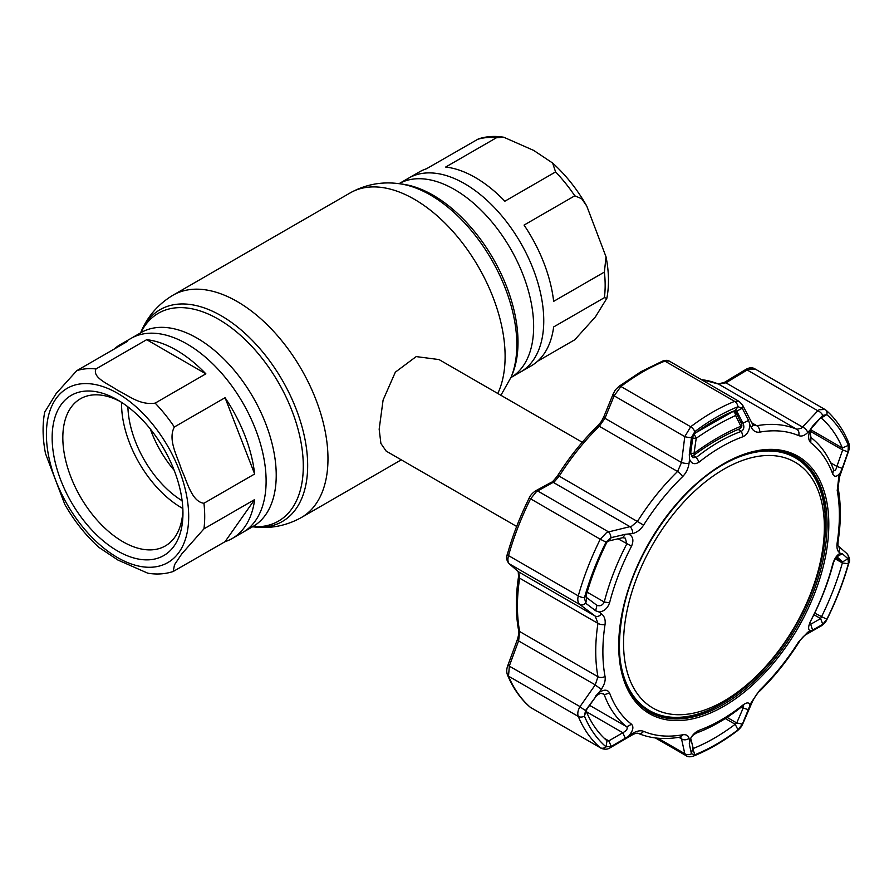 <?xml version="1.0" encoding="UTF-8"?>
<svg xmlns="http://www.w3.org/2000/svg" width="894" height="894" viewBox="0 0 894 894"><rect width="100%" height="100%" fill="white"/><g stroke="black" fill="none" stroke-linecap="round" stroke-linejoin="round"><path stroke-width="1.34" d="M464.601 183.672A111.94 64.625 60 0 1 537.73 282.314A111.94 64.625 60 0 1 520.565 372.016A111.94 64.625 -120 0 0 537.73 282.314A111.94 64.625 -120 0 0 464.601 183.672A111.94 64.625 -120 0 0 408.625 178.13A111.94 64.625 60 0 1 464.601 183.672M232.25 538.479A111.94 64.625 -120 0 0 254.656 499.567L203.933 528.857L181.773 553.889L174.52 564.751L173.168 571.512L225.064 541.675A111.94 64.625 -120 0 0 232.25 538.479L242.922 532.31A111.94 64.625 -120 0 0 260.087 442.608A111.94 64.625 -120 0 0 186.958 343.966A111.94 64.625 -120 0 0 130.982 338.424A111.94 64.625 60 0 1 186.958 343.966A111.94 64.625 60 0 1 260.087 442.608A111.94 64.625 60 0 1 242.922 532.31L253.438 526.287M582.262 442.262L439.043 359.578L416.191 356.594L395.349 372.161L383.09 400.076L379.168 429.198L380.9 443.491L386.186 451.124L516.665 526.454M445.681 167.044A111.94 64.625 60 0 1 475.273 177.504A111.94 64.625 60 0 1 504.864 201.217L555.587 171.927L552.615 163.032L533.684 150.415L503.78 137.24L496.405 137.765L445.681 167.044M537.607 361.221L574.786 339.765L595.426 316.867L606.858 298.305L604.378 297.668L553.654 326.947A111.94 64.625 60 0 1 531.248 365.847L510.955 377.559A111.94 64.625 60 0 0 527.482 287.689A111.94 64.625 60 0 0 454.487 189.506A111.94 64.625 60 0 0 399.026 183.672L419.308 171.961A111.94 64.625 60 0 1 426.494 168.765L478.379 138.928C486.392 136.324 494.863 135.765 503.78 137.24M524.063 225.087A111.94 64.625 60 0 1 553.654 301.356L604.378 272.078L606.031 256.824L586.743 206.011L581.67 198.725L574.786 195.808L524.063 225.087M176.274 350.124A111.94 64.625 -120 0 0 146.683 339.675L95.96 368.954C91.981 377.86 109.213 384.319 117.874 390.477C128.524 395.494 139.844 405.451 155.154 403.127L205.866 373.837A111.94 64.625 -120 0 0 176.274 350.124M173.168 571.512C165.167 574.104 156.696 574.674 147.778 573.188L117.874 560.024L98.943 547.396C85.723 535.439 74.347 521.113 64.815 504.428L45.527 453.616C42.577 438.663 42.309 424.84 44.7 412.134L56.154 393.528L76.772 370.675L127.496 341.385A111.94 64.625 -120 0 0 120.31 344.581A111.94 64.625 -120 0 0 113.94 349.208M117.55 399.92L117.55 399.909A92.495 53.405 60 0 1 182.957 513.201A92.495 53.405 60 0 1 117.55 550.961A92.495 53.405 60 0 1 52.143 437.68A92.495 53.405 60 0 1 117.55 399.909M182.901 510.016A84.952 49.047 60 0 1 165.356 545.921A84.952 49.047 60 0 1 122.891 541.719A84.952 49.047 60 0 1 67.396 466.858A84.952 49.047 60 0 1 80.415 398.791A84.952 49.047 60 0 1 120.277 401.551M182.834 508.496A84.952 49.047 60 0 1 181.616 507.803A84.952 49.047 60 0 1 121.562 402.378M205.866 373.837L146.683 339.675M254.656 473.988A111.94 64.625 -120 0 0 225.064 397.718L174.341 426.997C167.502 440.06 177.638 456.577 181.482 469.629C187.282 481.531 191.517 501.657 203.933 503.266L254.656 473.988L225.064 397.718M225.064 541.675L254.656 499.567M174.162 470.289A79.287 45.773 60 0 1 150.304 428.986M182.13 500.774A79.287 45.773 60 0 1 127.898 406.837M554.515 481.631L536.411 491.7L530.511 498.953A203.877 117.706 120 0 0 508.518 555.61C507.49 559.577 507.781 562.326 509.379 563.868L518.665 571.903L519.649 578.172A171.782 99.178 120 0 0 519.649 631.522L518.665 640.652L509.379 665.829L508.518 676.166A203.877 117.706 120 0 0 530.511 707.433L600.265 747.708A5.666 4.593 -49.3 0 0 606.031 746.836L611.272 746.401L608.792 740.88L622.827 732.734L625.319 738.265L632.639 733.326C636.997 730.856 640.652 730.197 643.602 731.337A167.234 96.552 120 0 0 682.558 734.812C686.123 734.265 688.279 735.449 689.017 738.355L689.565 740.746C691.487 735.829 694.694 732.331 699.175 730.264A167.167 96.518 120 0 0 721.134 719.961A167.167 96.518 120 0 0 743.093 704.908C747.35 701.924 749.574 702.282 749.775 705.981L751.306 702.393L759.699 690.269A167.234 96.552 120 0 0 798.644 641.825L807.684 632.259L810.165 630.851C807.952 629.667 808.154 626.303 810.735 620.76A167.167 96.518 120 0 0 832.705 564.159C834.482 558.437 836.996 554.805 840.271 553.263L838.829 551.989C837.086 550.302 836.549 547.106 837.22 542.412A167.234 96.552 120 0 0 837.22 490.482L838.829 476.815L840.271 472.736C837.007 476.971 834.482 477.374 832.705 473.965A167.167 96.518 120 0 0 810.735 442.72C808.154 439.915 807.952 435.646 810.165 429.902L807.684 432.506C804.566 435.68 801.549 436.708 798.644 435.601A167.234 96.552 120 0 0 759.699 432.126C756.078 432.64 753.284 431.087 751.306 427.466A5.666 3.61 -27.3 0 0 752.223 423.6L742.612 405.083L739.237 401.495L734.644 401.372L664.879 361.098A203.877 117.706 120 0 0 642.898 371.848A203.877 117.706 120 0 0 620.917 386.487L614.133 395.83L604.936 418.303L599.282 426.282A171.782 99.178 120 0 0 559.264 476.055L554.515 481.631M751.306 427.466L749.775 424.516C749.585 430.427 747.35 434.484 743.093 436.685A167.167 96.518 120 0 0 721.134 446.978A167.167 96.518 120 0 0 699.175 462.042C694.694 464.891 691.487 463.964 689.565 459.27L689.017 463.427C688.257 468.657 686.111 473.06 682.558 476.67A167.234 96.552 120 0 0 643.602 525.113C640.629 529.628 636.975 532.444 632.639 533.573A5.666 3.207 -103.4 0 0 629.968 526.667L631.678 526.186L637.567 521.258A171.782 99.178 -60 0 1 677.574 471.484L681.53 462.522L684.782 436.607L690.682 426.762A203.877 117.706 -60 0 1 712.663 412.123A203.877 117.706 -60 0 1 734.644 401.372A5.666 3.732 -111.8 0 1 737.997 406.714A200.211 115.594 120 0 0 716.407 417.274A200.211 115.594 120 0 0 694.817 431.646L691.464 437.535L689.285 454.711L690.604 453.347L692.839 457.661L696.325 457.393A171.782 99.178 -60 0 1 718.888 441.915A171.782 99.178 -60 0 1 741.461 431.333C744.02 429.478 744.512 426.751 742.948 423.13L736.734 411.151L742.232 408.223L737.997 406.714L735.17 410.469A194.434 112.253 120 0 0 714.205 420.716A194.434 112.253 120 0 0 693.241 434.674L690.604 453.347M632.639 533.573L625.319 534.299L610.948 537.696L606.031 542.099L600.265 539.227L606.803 532.343L629.968 526.667L553.375 482.447A3.777 2.805 61.8 0 0 551.129 482.414L551.129 482.414C552.034 482.414 554.269 480.067 557.834 475.351L643.602 525.113M755.296 369.177L748.714 369.121L747.183 369.993A3.777 1.419 -121 0 0 745.708 369.524C749.172 367.501 752.167 367.244 754.704 368.753L825.631 409.854A5.666 4.593 -49.3 0 1 826.782 414.648L822.748 415.408L812.601 426.17L810.009 430.863L810.97 437.546A171.782 99.178 -60 0 1 833.543 469.652L834.158 470.523M822.748 415.408A5.666 3.174 -136.9 0 0 817.831 410.782L819.105 409.765L825.05 409.452M807.684 432.506A5.666 3.151 -136.5 0 0 802.51 427.041L817.831 410.782L747.183 369.993L725.917 382.822L718.53 384.107A171.782 99.178 120 0 0 701.377 379.637M798.644 435.601A5.666 4.615 -67 0 0 796.833 429.31L801.437 428.17L802.51 427.041L725.917 382.822A3.777 1.442 -121.3 0 0 724.419 382.364L718.251 383.973A3.777 3.073 -67 0 0 717.938 383.861M629.164 534.4C633.108 536.59 633.902 540.524 631.533 546.189A167.167 96.518 120 0 0 609.574 602.791C607.574 608.378 604.065 611.451 599.069 611.988L601.494 613.843C604.478 616.245 605.651 619.81 605.037 624.526A167.234 96.552 120 0 0 605.037 676.456C605.651 680.435 604.467 684.625 601.494 689.017L599.069 692.515C604.065 689.285 607.574 689.442 609.574 692.984A167.167 96.518 120 0 0 631.533 724.229C633.902 726.9 633.108 730.61 629.164 735.349M586.352 711.68L622.827 732.734C626.582 730.689 627.912 728.722 626.817 726.822A171.782 99.178 -60 0 1 604.243 694.716L603.338 693.677L600.265 693.431L596.656 695.498L586.162 710.16M727.079 717.39L736.734 722.955L742.948 708.562L743.685 705.969L741.461 706.964A171.782 99.178 -60 0 1 718.888 722.441A171.782 99.178 -60 0 1 696.325 733.024L692.604 735.55L690.727 738.198M690.693 738.299L693.241 748.479A194.434 112.253 120 0 0 735.17 724.263L736.734 722.955L742.378 724.129L749.775 705.981M836.058 557.018L833.543 562.337A171.782 99.178 -60 0 1 810.97 620.492C809.316 623.99 809.238 625.241 810.724 624.247L820.636 618.581L821.396 617.005A194.434 112.253 120 0 0 842.36 562.963L842.651 561.845L836.818 556.727M840.271 472.736L842.26 468.378L836.896 466.422L842.651 449.973L848.004 451.906L848.372 445.357A200.211 115.594 120 0 0 826.782 414.648L820.848 418.202M842.26 468.378L848.004 451.906M809.942 431.087L842.651 449.973L842.36 447.995A194.434 112.253 120 0 0 821.396 418.168L821.217 418.068M810.724 429.187L822.514 415.643M812.601 426.17L810.165 429.902M832.705 473.965L833.543 469.652C834.717 471.451 835.845 470.378 836.896 466.422L830.716 462.846M837.22 490.482A5.666 3.833 169.5 0 0 838.091 487.8L839.488 477.117L838.829 476.815M846.786 553.475C849.669 557.353 850.317 560.627 848.752 563.287L848.752 563.287C843.422 582.173 836.169 600.857 827.006 619.352C826.067 621.654 824.179 623.822 821.351 625.845L821.351 625.845A5.666 4.291 -119.9 0 0 822.748 624.303L826.782 619.386A200.211 115.594 120 0 0 848.372 563.745L848.127 558.873A5.666 5.096 131.4 0 0 846.786 553.475L837.879 545.653A5.666 5.073 131.2 0 1 837.89 545.664L838.114 541.272A5.666 2.593 -171.3 0 1 837.22 542.412M838.147 545.91A5.666 5.073 131.2 0 1 838.829 551.989M848.127 558.873L842.26 553.677L835.599 557.554M842.26 553.677L840.271 553.263M813.909 614.703L820.636 618.581L822.748 624.303M809.819 624.671L810.724 624.247L812.601 630.136L822.514 624.437M814.68 613.128L827.006 619.352M835.544 557.744L842.651 561.845L848.004 558.75M810.165 630.851L812.601 630.136M821.351 625.845L805.986 634.606A5.666 4.269 -119.4 0 0 807.684 632.259M805.986 634.606C803.74 635.88 801.415 638.417 798.99 642.194C787.29 660.632 774.115 677.015 759.475 691.353L759.475 691.353C757.699 692.593 755.341 696.001 752.39 701.589L752.39 701.589A5.666 2.458 -156.9 0 1 751.306 702.393M740.925 707.4L748.624 709.724M692.649 748.133L694.817 754.771A200.211 115.594 120 0 0 737.997 729.839L742.378 724.129M725.28 718.553L735.17 724.263L737.997 729.839A5.666 2.738 -127.1 0 1 737.449 730.711L737.449 730.711C722.833 741.741 708.149 750.211 693.386 756.123L693.386 756.123A5.666 3.732 -111.8 0 0 694.817 754.771L691.464 753.776A5.666 4.682 -12.1 0 1 684.782 753.687L681.53 738.857A5.666 4.671 -12.6 0 0 689.017 738.355M752.39 701.589L742.78 723.872A5.666 2.481 -156.5 0 1 742.232 724.464M693.386 756.123C690.123 757.084 687.799 756.994 686.391 755.843L684.782 753.687L657.984 738.221M690.604 738.79L689.285 743.976L691.464 753.776M691.408 753.564L692.548 748.993M689.565 740.746L689.285 743.976M678.837 737.293L681.53 738.857L680.524 737.058M682.558 734.812A5.666 4.157 -100.1 0 1 679.876 737.114L679.876 737.114C664.577 739.852 650.62 738.578 637.981 733.292L637.981 733.292C636.863 732.935 634.919 733.493 632.136 734.98L632.136 734.98A5.666 2.09 -120.4 0 0 632.639 733.326M596.656 695.498L585.782 710.149L586.777 709.568L586.051 710.942A194.434 112.253 120 0 0 607.015 740.768L608.792 740.88L604.255 738.265M531.081 707.847L530.12 707.165A3.777 3.062 -49.3 0 0 530.511 707.433L600.265 747.708A203.877 117.706 -60 0 1 578.284 716.44C577.278 713.658 577.848 710.384 580.016 706.606A5.666 0.95 35.2 0 0 585.559 710.473L584.441 716.128A200.211 115.594 120 0 0 606.031 746.836L607.015 740.768M611.272 746.401L625.319 738.265M632.136 734.98L610.446 747.607A5.666 2.056 -120 0 0 610.948 746.579M599.069 692.515L595.65 696.057M601.494 689.017A5.666 0.928 -145.2 0 1 595.259 684.871L597.952 676.724A171.782 99.178 -60 0 1 597.952 623.375L595.259 616.122L580.016 604.646C577.848 602.791 577.278 599.874 578.284 595.885A203.877 117.706 -60 0 1 600.265 539.227L529.203 498.003C530.164 495.567 532.232 493.22 535.394 490.951L535.394 490.951A3.777 2.827 61.3 0 1 537.663 490.962L608.311 531.74A5.666 3.174 -103 0 1 610.948 537.696M608.792 540.948L607.015 541.943A194.434 112.253 120 0 0 586.051 595.974L586.777 597.695L596.656 605.126C599.986 606.545 602.511 605.517 604.243 602.031A171.782 99.178 -60 0 1 626.817 543.865L625.331 538.166L622.827 537.674L608.792 540.948L611.272 537.607M586.777 597.695L585.782 603.294L595.65 610.758L596.946 605.316M625.319 534.299L622.827 537.674M595.65 610.758L599.069 611.988M607.015 541.943L606.031 542.099A200.211 115.594 120 0 0 584.441 597.74L585.782 603.294M735.438 410.413L736.734 411.151L735.17 410.469M749.775 424.516L748.624 420.459L742.948 423.13L740.545 421.744M748.624 420.459L742.378 408.491M689.285 454.711L689.565 459.27M692.694 436.574L691.408 437.915M752.223 423.6L753.508 425.142L756.816 425.734A171.782 99.178 -60 0 1 796.833 429.31L718.53 384.107A3.777 3.073 -67 0 0 718.251 383.973L700.941 379.391M742.232 408.223A5.666 3.576 -27.5 0 0 742.612 405.083M691.464 437.535A5.666 1.363 -173 0 1 684.782 436.607L614.133 395.83A3.777 1.609 22.4 0 1 613.161 393.986L613.161 393.986C615.865 389.024 614.301 390.901 619.05 386.286L619.05 386.286A3.777 1.822 52.9 0 1 620.917 386.487L690.682 426.762A5.666 2.738 -127.1 0 1 694.817 431.646L693.241 434.674M689.017 463.427A5.666 1.397 -172.7 0 1 681.53 462.522L604.936 418.303A3.777 1.598 22.1 0 1 603.942 416.481L613.161 393.986M585.559 603.115A5.666 3.978 126.9 0 1 580.016 604.646L509.379 563.868A3.777 3.364 -49.1 0 1 508.954 563.555L508.954 563.555C506.429 560.236 505.903 557.141 507.379 554.269L507.379 554.269A3.777 1.24 15.7 0 0 508.518 555.61L578.284 595.885A5.666 1.866 -164.3 0 0 584.441 597.74L586.051 595.974M601.494 613.843A5.666 4.012 127 0 1 595.259 616.122L518.665 571.903A3.777 3.353 -49.2 0 1 518.241 571.59L508.954 563.555M848.127 451.526L848.395 451.671C849.624 448.263 849.669 445.167 848.529 442.374L848.529 442.374C843.008 429.131 835.365 418.291 825.631 409.854M669.148 361.031L664.879 361.098A3.777 2.492 68.2 0 0 663.08 360.874L663.08 360.874C666.075 360.114 668.097 360.159 669.148 361.031L739.237 401.495M745.708 369.524L724.419 382.364M530.12 707.165C520.543 698.873 513.011 688.168 507.524 675.059L507.524 675.059C506.384 672.087 506.496 668.846 507.881 665.326L580.016 706.606L595.259 684.871L517.168 640.126C518.587 635.902 519.045 632.561 518.554 630.102L518.554 630.102A3.777 2.559 -10.5 0 0 519.649 631.522L597.952 676.724A5.666 3.833 169.5 0 0 605.037 676.456M690.637 453.09A3.777 1.017 8.4 0 0 694.023 453.336A3.777 1.699 53.8 0 1 693.789 455.269L693.789 455.269C709.624 443.703 724.866 434.897 739.539 428.841L739.539 428.841A3.777 3.777 0 0 0 741.495 423.7L736.231 412.927A3.777 3.777 0 0 0 734.812 411.374A3.777 2.112 -58.6 0 0 733.248 411.385A1235.117 713.099 -120 0 0 733.114 411.307M695.934 432.674L733.248 411.385A3.777 2.481 65.3 0 1 735.594 415.52A3.777 2.447 -26.2 0 0 736.231 412.927M692.526 437.971A3.777 0.995 8 0 0 696.225 438.25L694.023 453.336C710.171 441.502 725.794 432.484 740.891 426.27L735.594 415.52C722.799 421.398 709.68 428.975 696.225 438.25A3.777 1.844 -124.6 0 0 693.576 434.428M739.539 428.841A3.777 2.593 67.6 0 0 740.891 426.27A3.777 2.47 -25.9 0 0 741.495 423.7M824.302 523.124A142.001 81.98 120 0 0 720.452 471.25A142.001 81.98 120 0 0 623.61 647.077A142.001 81.98 120 0 0 727.459 698.952A142.001 81.98 120 0 0 824.302 523.124M726.576 462.69A145.923 84.248 -60 0 1 795.314 457.806A145.923 84.248 -60 0 1 825.464 520.487A145.923 84.248 -60 0 1 763.498 669.684A145.923 84.248 -60 0 1 649.39 710.551A145.923 84.248 -60 0 1 619.251 648.586M795.314 457.806L793.704 456.879A145.923 84.248 120 0 0 772.539 450.297M631.51 694.571A145.923 84.248 120 0 0 647.792 709.624L649.39 710.551M140.783 332.758A120.031 69.307 60 0 1 218.427 319.192A120.031 69.307 60 0 1 301.468 444.899A120.031 69.307 60 0 1 252.734 526.644M140.593 332.87A122.299 70.604 60 0 1 221.187 315.75A122.299 70.604 60 0 1 306.184 446.251A122.299 70.604 60 0 1 252.544 526.756M140.414 333.328C147.018 316.99 157.892 304.273 173.023 295.188A128.367 74.113 60 0 1 237.212 301.546A128.367 74.113 60 0 1 321.069 414.66A128.367 74.113 60 0 1 301.39 517.514L401.283 459.84M173.023 295.188L350.169 192.914A128.367 74.113 60 0 1 414.347 199.273A128.367 74.113 60 0 1 497.79 393.494M511.144 377.1L512.418 373.983A120.031 69.307 60 0 0 433.132 195.227A120.031 69.307 60 0 0 402.848 184.198L399.506 183.739A122.299 70.604 60 0 1 430.36 194.981A122.299 70.604 60 0 1 511.144 377.1L500.908 395.293M120.31 344.581L141.096 332.579A111.94 64.625 60 0 1 197.071 338.133A111.94 64.625 60 0 1 270.2 436.775A111.94 64.625 60 0 1 253.036 526.477M496.405 137.765A111.94 64.625 -120 0 0 477.217 139.475M574.786 195.808A111.94 64.625 -120 0 0 555.587 171.927M604.378 297.668A111.94 64.625 -120 0 0 604.378 272.078M76.772 370.675A111.94 64.625 60 0 1 95.96 368.954M117.55 557.588A100.62 58.088 60 0 1 46.399 434.361A100.62 58.088 60 0 1 117.55 393.282A100.62 58.088 60 0 1 188.69 516.508A100.62 58.088 60 0 1 117.55 557.588M203.933 503.266A111.94 64.625 60 0 1 203.933 528.857M155.154 403.127A111.94 64.625 60 0 1 174.341 426.997M723.76 706.305A148.572 85.779 -60 0 1 618.704 645.647A148.572 85.779 -60 0 1 723.76 463.684A148.572 85.779 -60 0 1 828.816 524.342A148.572 85.779 -60 0 1 723.76 706.305M648.485 711.512A147.219 84.997 120 0 0 722.989 704.751A147.219 84.997 120 0 0 819.407 574.194A147.219 84.997 120 0 0 795.682 456.532C775.646 446.084 751.597 448.71 723.548 464.388C678.322 489.655 635.142 552.067 623.297 609.395C613.675 659.414 622.068 693.442 648.485 711.512M794.945 456.141A147.186 84.975 -60 0 1 825.05 536.366M732.298 697.018A147.186 84.975 -60 0 1 721.536 703.88A147.186 84.975 -60 0 1 647.77 711.065M797.426 459.103A146.046 84.327 120 0 0 774.942 450.453M743.093 436.685L741.461 431.333L738.142 429.422M741.461 706.964L743.093 704.908M810.489 429.601L842.36 447.995L848.372 445.357A5.666 4.235 -22.7 0 0 848.529 442.374M810.735 442.72L810.97 437.546M832.705 564.159L833.543 562.337M809.718 623.666L810.724 624.247M834.962 558.694L842.36 562.963L848.372 563.745A5.666 1.866 -164.3 0 0 848.752 563.287M759.475 691.353A5.666 2.023 -134.3 0 0 759.699 690.269M696.325 733.024L699.175 730.264M637.981 733.292A5.666 4.615 -67 0 0 643.602 731.337M589.716 705.4L626.817 726.822L631.533 724.229M601.74 693.263L604.243 694.716L609.574 692.984M507.524 675.059A3.777 2.816 -22.7 0 0 508.518 676.166L578.284 716.44A5.666 4.235 -22.7 0 0 584.441 716.128L586.051 710.942M631.533 546.189L618.033 538.791M587.157 592.163L604.243 602.031L609.574 602.791M693.23 455.605L696.325 457.393L699.175 462.042M759.699 432.126A5.666 4.157 -100.1 0 0 756.816 425.734L751.832 422.862M682.558 476.67A5.666 2.023 -134.3 0 0 677.574 471.484L599.282 426.282A3.777 1.352 45.7 0 0 597.516 425.991C601.93 420.929 601.025 422.281 603.942 416.481M605.037 624.526A5.666 2.593 -171.3 0 1 597.952 623.375L519.649 578.172A3.777 1.721 8.7 0 1 518.531 576.675L518.229 571.579M632.84 696.582A146.046 84.327 120 0 0 651.57 711.736M252.041 526.689C269.496 529.136 285.946 526.074 301.39 517.514M350.169 192.914C365.601 184.354 382.051 181.303 399.506 183.739M552.615 163.032C565.835 174.989 577.211 189.316 586.743 206.011M606.031 256.824C608.982 271.765 609.25 285.599 606.858 298.305M619.05 386.286L641.009 371.658L663.08 360.874M838.091 487.8C841.064 504.048 841.075 521.872 838.114 541.272M742.78 723.872C741.394 726.353 741.998 726.509 737.449 730.711M610.446 747.607C607.73 749.518 604.534 749.697 600.857 748.133M839.488 477.117L848.395 451.671M655.38 737.941L686.391 755.843M507.881 665.326L517.168 640.126M518.554 630.102C515.592 613.91 515.581 596.108 518.531 576.675M507.379 554.269C512.72 535.327 520.006 516.576 529.203 498.003M535.394 490.951L551.129 482.414M557.834 475.351C569.579 456.834 582.81 440.373 597.516 425.991M691.263 455.985A3.777 3.777 0 0 0 693.789 455.269"/></g></svg>
